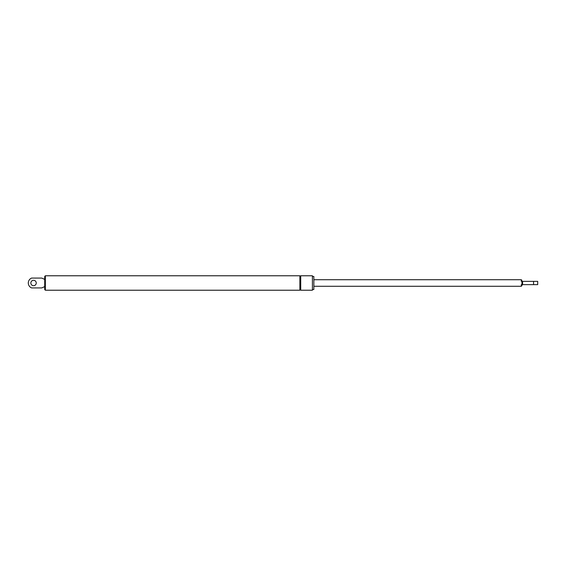 <?xml version="1.0" encoding="UTF-8"?>
<svg xmlns="http://www.w3.org/2000/svg" width="566" height="566" viewBox="0 0 566 566"><rect width="100%" height="100%" fill="white"/><g stroke="black" fill="none" stroke-linecap="round" stroke-linejoin="round"><path stroke-width="0.85" d="M313.854 279.717L521.286 279.717L521.286 281.359L521.944 281.359L521.944 284.641L521.286 284.641L521.286 286.283L521.944 285.625L521.944 284.641L521.944 285.625M522.602 281.359L537.7 281.359L537.7 284.641L522.602 284.641L522.602 281.359L521.944 281.359L521.944 284.641L522.602 284.641M533.561 284.641L533.561 281.359M36.245 283A2.688 2.688 0 0 1 32.205 285.328A2.688 2.688 0 0 1 32.205 280.672A2.688 2.688 0 0 1 36.245 283M44.714 279.392L41.757 278.076L31.583 278.076A5.335 5.335 0 0 0 31.583 287.924L41.757 287.924L44.714 286.608M45.365 275.776L44.714 276.434L44.714 289.566L45.365 290.224L45.365 275.776L299.874 275.776L299.874 290.224L45.365 290.224M312.411 275.776L312.411 290.224L312.411 275.776L300.723 275.776L300.723 290.224L312.411 290.224M300.723 276.038L300.723 289.962M300.397 289.629L300.397 276.371M312.538 276.498L313.854 276.498L313.854 289.502L312.538 289.502M521.286 279.717L521.944 280.375M313.854 286.283L521.286 286.283"/></g></svg>
